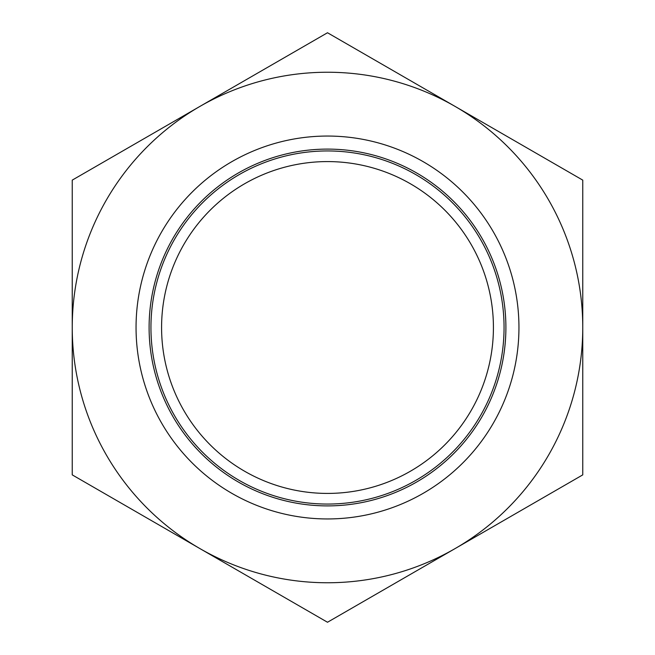 <?xml version="1.0" encoding="UTF-8"?>
<svg xmlns="http://www.w3.org/2000/svg" width="655" height="655" viewBox="0 0 655 655"><rect width="100%" height="100%" fill="white"/><g stroke="black" fill="none" stroke-linecap="round" stroke-linejoin="round"><path stroke-width="0.98" d="M327.5 518.948A191.448 191.448 0 0 1 136.052 327.5A191.448 191.448 0 0 1 327.5 136.052A191.448 191.448 0 0 1 518.948 327.5A191.448 191.448 0 0 1 327.5 518.948M327.5 505.897A178.397 178.397 0 0 1 149.103 327.5A178.397 178.397 0 0 1 327.5 149.103A178.397 178.397 0 0 1 505.897 327.5A178.397 178.397 0 0 1 327.5 505.897M327.5 504.055A176.555 176.555 0 0 1 150.945 327.5A176.555 176.555 0 0 1 327.5 150.945A176.555 176.555 0 0 1 504.055 327.5A176.555 176.555 0 0 1 327.5 504.055A176.555 176.555 0 0 1 150.945 327.5A176.555 176.555 0 0 1 327.5 150.945M327.5 32.75L72.238 180.125L72.238 474.875L199.873 548.562A255.262 255.262 0 0 0 455.127 548.562L582.762 474.875L582.762 180.125L327.5 32.75M327.5 72.238A255.262 255.262 0 0 0 199.873 548.562L327.5 622.25L455.127 548.562A255.262 255.262 0 0 0 327.5 72.238M493.42 327.5A165.92 165.92 0 0 1 327.5 493.42A165.92 165.92 0 0 1 161.58 327.5A165.92 165.92 0 0 1 327.5 161.58A165.92 165.92 0 0 1 493.42 327.5"/></g></svg>
